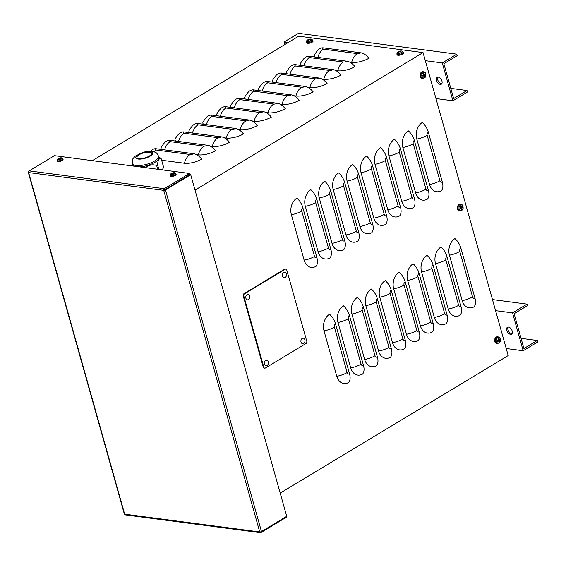 <?xml version="1.0" encoding="UTF-8"?>
<svg xmlns="http://www.w3.org/2000/svg" width="566" height="566" viewBox="0 0 566 566"><rect width="100%" height="100%" fill="white"/><g stroke="black" fill="none" stroke-linecap="round" stroke-linejoin="round"><path stroke-width="0.85" d="M316.061 266.296A12.565 9.212 -82.5 0 1 304.154 260.19L291.384 214.74A12.565 9.212 -82.5 0 1 296.895 198.128A12.565 7.379 58.9 0 1 302.845 207.665L316.896 257.657A12.565 7.379 -121.1 0 1 316.061 266.296M329.992 257.891A12.565 9.212 -82.5 0 1 318.092 251.785L305.315 206.335A12.565 9.212 -82.5 0 1 310.833 189.723A12.565 7.379 58.9 0 1 316.776 199.26L330.834 249.252A12.565 7.379 -121.1 0 1 329.992 257.891M343.93 249.486A12.565 9.212 -82.5 0 1 332.03 243.38L319.252 197.93A12.565 9.212 -82.5 0 1 324.771 181.318A12.565 7.379 58.9 0 1 330.714 190.855L344.765 240.84A12.565 7.379 -121.1 0 1 343.93 249.486M357.868 241.081A12.565 9.212 -82.5 0 1 345.96 234.975L333.19 189.525A12.565 9.212 -82.5 0 1 338.701 172.913A12.565 7.379 58.9 0 1 344.652 182.443L358.702 232.435A12.565 7.379 -121.1 0 1 357.868 241.081M371.798 232.676A12.565 9.212 -82.5 0 1 359.898 226.563L347.121 181.12A12.565 9.212 -82.5 0 1 352.639 164.501A12.565 7.379 58.9 0 1 358.582 174.038L372.64 224.03A12.565 7.379 -121.1 0 1 371.798 232.676M385.736 224.27A12.565 9.212 -82.5 0 1 373.836 218.158L361.058 172.715A12.565 9.212 -82.5 0 1 366.577 156.096A12.565 7.379 58.9 0 1 372.52 165.633L386.571 215.625A12.565 7.379 -121.1 0 1 385.736 224.27M399.674 215.858A12.565 9.212 -82.5 0 1 387.767 209.753L374.996 164.31A12.565 9.212 -82.5 0 1 380.508 147.691A12.565 7.379 58.9 0 1 386.458 157.228L400.509 207.22A12.565 7.379 -121.1 0 1 399.674 215.858M413.605 207.453A12.565 9.212 -82.5 0 1 401.704 201.347L388.927 155.898A12.565 9.212 -82.5 0 1 394.445 139.286A12.565 7.379 58.9 0 1 400.388 148.823L414.446 198.815A12.565 7.379 -121.1 0 1 413.605 207.453M427.542 199.048A12.565 9.212 -82.5 0 1 415.642 192.942L402.865 147.493A12.565 9.212 -82.5 0 1 408.383 130.88A12.565 7.379 58.9 0 1 414.326 140.418L428.377 190.409A12.565 7.379 -121.1 0 1 427.542 199.048M441.48 190.643A12.565 9.212 -82.5 0 1 429.573 184.537L416.802 139.087A12.565 9.212 -82.5 0 1 422.314 122.475A12.565 7.379 58.9 0 1 428.264 132.005L442.315 181.997A12.565 7.379 -121.1 0 1 441.48 190.643M348.698 382.418A12.565 9.212 -82.5 0 1 336.791 376.305L324.021 330.862A12.565 9.212 -82.5 0 1 329.539 314.243A12.565 7.379 58.9 0 1 335.482 323.78L349.533 373.772A12.565 7.379 -121.1 0 1 348.698 382.418M362.636 374.006A12.565 9.212 -82.5 0 1 350.729 367.9L337.959 322.457A12.565 9.212 -82.5 0 1 343.47 305.838A12.565 7.379 58.9 0 1 349.42 315.375L363.471 365.367A12.565 7.379 -121.1 0 1 362.636 374.006M376.567 365.601A12.565 9.212 -82.5 0 1 364.667 359.495L351.889 314.045A12.565 9.212 -82.5 0 1 357.408 297.433A12.565 7.379 58.9 0 1 363.351 306.97L377.402 356.962A12.565 7.379 -121.1 0 1 376.567 365.601M390.505 357.196A12.565 9.212 -82.5 0 1 378.597 351.09L365.827 305.64A12.565 9.212 -82.5 0 1 371.346 289.028A12.565 7.379 58.9 0 1 377.289 298.565L391.339 348.557A12.565 7.379 -121.1 0 1 390.505 357.196M404.442 348.79A12.565 9.212 -82.5 0 1 392.535 342.685L379.765 297.235A12.565 9.212 -82.5 0 1 385.276 280.623A12.565 7.379 58.9 0 1 391.226 290.153L405.277 340.145A12.565 7.379 -121.1 0 1 404.442 348.79M418.373 340.385A12.565 9.212 -82.5 0 1 406.473 334.273L393.695 288.83A12.565 9.212 -82.5 0 1 399.214 272.211A12.565 7.379 58.9 0 1 405.157 281.748L419.208 331.74A12.565 7.379 -121.1 0 1 418.373 340.385M432.311 331.98A12.565 9.212 -82.5 0 1 420.404 325.867L407.633 280.425A12.565 9.212 -82.5 0 1 413.152 263.806A12.565 7.379 58.9 0 1 419.095 273.343L433.146 323.335A12.565 7.379 -121.1 0 1 432.311 331.98M446.249 323.568A12.565 9.212 -82.5 0 1 434.341 317.462L421.571 272.02A12.565 9.212 -82.5 0 1 427.082 255.4A12.565 7.379 58.9 0 1 433.032 264.938L447.083 314.929A12.565 7.379 -121.1 0 1 446.249 323.568M460.179 315.163A12.565 9.212 -82.5 0 1 448.279 309.057L435.502 263.607A12.565 9.212 -82.5 0 1 441.02 246.995A12.565 7.379 58.9 0 1 446.963 256.532L461.014 306.524A12.565 7.379 -121.1 0 1 460.179 315.163M454.958 238.59A12.565 7.379 58.9 0 1 460.901 248.127L474.952 298.119A12.565 7.379 -121.1 0 1 474.117 306.758A12.565 9.212 -82.5 0 1 462.21 300.652L449.439 255.202A12.565 9.212 -82.5 0 1 454.958 238.59M184.474 163.256A12.565 9.212 -82.5 0 1 190.162 154.511A2.512 0.863 -15.7 0 0 193.6 153.683A12.565 7.379 -121.1 0 1 201.659 159.124A12.565 4.316 164.3 0 1 184.474 163.256L161.657 160.249M280.198 493.099L508.204 355.561L423.043 52.581L298.692 36.189L92.357 160.659M423.043 52.581L195.037 190.119M198.404 154.851A12.565 9.212 -82.5 0 1 204.1 146.106A2.512 0.863 -15.7 0 0 207.538 145.278A12.565 7.379 -121.1 0 1 215.596 150.712A12.565 4.316 164.3 0 1 198.404 154.851L196.374 154.582M161.826 149.495A12.565 4.316 164.3 0 1 161.246 147.259C163.659 143.396 165.548 141.295 166.935 140.962A12.565 7.379 58.9 0 1 170.232 140.361L207.538 145.278M212.342 146.445A12.565 9.212 -82.5 0 1 218.03 137.694A2.512 0.863 -15.7 0 0 221.469 136.873A12.565 7.379 -121.1 0 1 229.527 142.307A12.565 4.316 164.3 0 1 212.342 146.445L210.311 146.177M175.764 141.09A12.565 4.316 164.3 0 1 175.184 138.847C177.59 134.991 179.486 132.89 180.865 132.55A12.565 7.379 58.9 0 1 184.162 131.956L221.469 136.873M226.28 138.04A12.565 9.212 -82.5 0 1 231.968 129.289A2.512 0.863 -15.7 0 0 235.406 128.461A12.565 7.379 -121.1 0 1 243.465 133.901A12.565 4.316 164.3 0 1 226.28 138.04L224.242 137.771M189.702 132.685A12.565 4.316 164.3 0 1 189.122 130.442C191.527 126.579 193.423 124.485 194.803 124.145A12.565 7.379 58.9 0 1 198.1 123.544L235.406 128.461M240.21 129.635A12.565 9.212 -82.5 0 1 245.906 120.883A2.512 0.863 -15.7 0 0 249.344 120.056A12.565 7.379 -121.1 0 1 257.403 125.496A12.565 4.316 164.3 0 1 240.21 129.635L238.18 129.366M203.633 124.279A12.565 4.316 164.3 0 1 203.053 122.037C205.465 118.174 207.354 116.08 208.741 115.74A12.565 7.379 58.9 0 1 212.038 115.139L249.344 120.056M254.148 121.223A12.565 9.212 -82.5 0 1 259.836 112.478A2.512 0.863 -15.7 0 0 263.275 111.651A12.565 7.379 -121.1 0 1 271.333 117.091A12.565 4.316 164.3 0 1 254.148 121.223L252.118 120.961M217.57 115.867A12.565 4.316 164.3 0 1 216.99 113.632C219.396 109.769 221.292 107.674 222.671 107.335A12.565 7.379 58.9 0 1 225.968 106.733L263.275 111.651M268.086 112.818A12.565 9.212 -82.5 0 1 273.774 104.073A2.512 0.863 -15.7 0 0 277.213 103.245A12.565 7.379 -121.1 0 1 285.271 108.686A12.565 4.316 164.3 0 1 268.086 112.818L266.048 112.549M231.508 107.462A12.565 4.316 164.3 0 1 230.928 105.226C233.334 101.364 235.23 99.262 236.609 98.93A12.565 7.379 58.9 0 1 239.906 98.328L277.213 103.245M282.017 104.413A12.565 9.212 -82.5 0 1 287.712 95.668A2.512 0.863 -15.7 0 0 291.15 94.84A12.565 7.379 -121.1 0 1 299.209 100.274A12.565 4.316 164.3 0 1 282.017 104.413L279.986 104.144M245.439 99.057A12.565 4.316 164.3 0 1 244.859 96.821C247.271 92.958 249.16 90.857 250.547 90.525A12.565 7.379 58.9 0 1 253.844 89.923L291.15 94.84M295.954 96.008A12.565 9.212 -82.5 0 1 301.643 87.263A2.512 0.863 -15.7 0 0 305.081 86.435A12.565 7.379 -121.1 0 1 313.139 91.869A12.565 4.316 164.3 0 1 295.954 96.008L293.924 95.739M259.377 90.652A12.565 4.316 164.3 0 1 258.796 88.409C261.202 84.553 263.098 82.452 264.478 82.12A12.565 7.379 58.9 0 1 267.775 81.518L305.081 86.435M309.892 87.603A12.565 9.212 -82.5 0 1 315.58 78.851A2.512 0.863 -15.7 0 0 319.019 78.023A12.565 7.379 -121.1 0 1 327.077 83.464A12.565 4.316 164.3 0 1 309.892 87.603L307.854 87.334M273.314 82.247A12.565 4.316 164.3 0 1 272.734 80.004C275.14 76.148 277.036 74.047 278.415 73.707A12.565 7.379 58.9 0 1 281.712 73.106L319.019 78.023M323.823 79.198A12.565 9.212 -82.5 0 1 329.518 70.446A2.512 0.863 -15.7 0 0 332.957 69.618A12.565 7.379 -121.1 0 1 341.015 75.059A12.565 4.316 164.3 0 1 323.823 79.198L321.792 78.929M287.245 73.842A12.565 4.316 164.3 0 1 286.665 71.599C289.077 67.736 290.966 65.642 292.353 65.302A12.565 7.379 58.9 0 1 295.65 64.701L332.957 69.618M337.76 70.785A12.565 9.212 -82.5 0 1 343.449 62.041A2.512 0.863 -15.7 0 0 346.887 61.213A12.565 7.379 -121.1 0 1 354.946 66.654A12.565 4.316 164.3 0 1 337.76 70.785L335.73 70.524M301.183 65.43A12.565 4.316 164.3 0 1 300.603 63.194C303.008 59.331 304.904 57.237 306.284 56.897A12.565 7.379 58.9 0 1 309.581 56.296L346.887 61.213M351.698 62.38A12.565 9.212 -82.5 0 1 357.387 53.636A2.512 0.863 -15.7 0 0 360.825 52.808A12.565 7.379 -121.1 0 1 368.883 58.248A12.565 4.316 164.3 0 1 351.698 62.38L349.661 62.111M315.12 57.024A12.565 4.316 164.3 0 1 314.54 54.789C316.946 50.926 318.842 48.825 320.222 48.492A12.565 7.379 58.9 0 1 323.519 47.891L360.825 52.808M150.506 151.228L152.997 149.367A12.565 7.379 58.9 0 1 156.294 148.766L193.6 153.683M521.053 338.341L537.275 340.477L523.918 348.536L514.126 313.691L527.484 305.633L527.052 304.119L492.47 299.563M512.067 333.657A4.019 2.363 58.9 0 1 511.678 333.643A4.019 2.363 58.9 0 1 508.487 330.976A4.019 2.363 58.9 0 1 508.084 327.063M537.275 340.477L537.7 341.991L523.182 350.75L506.223 348.514M495.583 310.642L512.541 312.878L527.052 304.119M512.541 312.878L523.182 350.75M510.518 334.343A4.019 2.363 -121.1 0 0 511.572 334.152A4.019 2.363 -121.1 0 0 511.515 329.49A4.019 2.363 -121.1 0 0 507.419 327.268A4.019 2.363 -121.1 0 0 507.072 331.152A4.019 2.363 -121.1 0 0 510.518 334.343M450.798 88.381L467.014 90.525L453.663 98.576L443.864 63.732L457.222 55.68L456.797 54.166L298.523 33.309L284.012 42.061L288.073 42.599M441.805 83.704A4.019 2.363 58.9 0 1 441.416 83.69A4.019 2.363 58.9 0 1 438.226 81.016A4.019 2.363 58.9 0 1 437.829 77.103M467.014 90.525L467.438 92.039L452.927 100.79L435.969 98.555M425.321 60.682L442.279 62.918L456.797 54.166M442.279 62.918L452.927 100.79M440.256 84.391A4.019 2.363 -121.1 0 0 441.317 84.2A4.019 2.363 -121.1 0 0 441.261 79.537A4.019 2.363 -121.1 0 0 437.157 77.309A4.019 2.363 -121.1 0 0 436.81 81.193A4.019 2.363 -121.1 0 0 440.256 84.391M284.726 44.615L284.012 42.061M243.797 295.997A1.677 1.231 -82.5 0 1 244.533 293.782L285.179 269.26A1.677 1.231 -82.5 0 1 285.823 269.119A1.677 1.231 -82.5 0 1 286.764 270.074L306.779 341.277A1.677 1.231 -82.5 0 1 306.043 343.491L265.397 368.013A1.677 1.231 -82.5 0 1 264.754 368.155A1.677 1.231 -82.5 0 1 263.813 367.192L243.797 295.997L243.231 295.919A1.677 1.231 -82.5 0 1 243.967 293.704L284.613 269.19A1.677 1.231 -82.5 0 1 285.257 269.041L285.823 269.119M264.754 368.155L264.188 368.084A1.677 1.231 -82.5 0 1 263.247 367.122L243.231 295.919M164.6 189.843L163.73 190.367A1.259 0.432 -15.7 0 0 165.449 189.95L190.707 174.717L286.729 516.319L261.471 531.559A1.259 0.432 164.3 0 1 259.744 531.969A1.259 0.92 97.5 0 0 260.94 532.585L286.198 517.345L286.028 516.744M260.452 532.691L125.369 514.89A1.259 0.92 -82.5 0 1 124.661 514.169A1.259 0.432 164.3 0 1 124.322 513.978L28.3 172.375A1.259 0.432 -15.7 0 0 28.64 172.559A1.259 0.92 -82.5 0 1 29.191 170.897L54.449 155.664L189.539 173.465L164.281 188.704A1.259 0.92 97.5 0 0 163.73 190.367L28.64 172.559L124.661 514.169L259.744 531.969L163.73 190.367M189.539 173.465L189.858 174.604L164.6 189.836L189.858 174.604L190.707 174.717M28.59 171.965A1.259 0.432 -15.7 0 0 28.3 172.375M499.941 339.869A1.825 1.337 97.5 0 0 499.778 339.289A5.441 1.578 160.1 0 1 499.106 339.826L498.887 339.713A5.441 3.566 -122.6 0 0 498.384 338.574A1.825 1.337 97.5 0 0 497.938 338.836A5.441 2.802 60.2 0 1 498.441 339.982L498.335 340.293A5.441 1.457 161.9 0 1 497.295 340.789A1.825 1.337 97.5 0 0 497.457 341.369L497.457 341.369A5.441 2.271 -13.2 0 0 498.497 340.874L498.724 340.994A5.441 2.872 62.6 0 1 498.851 342.083A1.825 1.337 97.5 0 0 499.297 341.814A5.441 3.495 -125.2 0 0 499.17 340.725L499.269 340.407A5.441 2.151 -11.4 0 0 499.941 339.869L498.717 339.954A1.146 0.835 -82.5 0 0 498.703 339.855M498.795 341.432L499.297 341.814M498.384 338.574L498.002 338.963M497.606 337.768A2.788 2.045 -82.5 0 1 500.337 340.541A2.788 2.045 -82.5 0 1 496.99 342.557A2.788 2.045 -82.5 0 1 497.606 337.768M499.106 339.826L498.321 339.671M497.592 340.661L498.724 340.994M497.365 343.505L496.729 343.456A3.354 2.455 -82.5 0 1 494.642 339.805A3.354 2.455 -82.5 0 1 497.606 336.82L498.229 336.933A3.318 2.434 97.5 0 0 496.863 337.209A3.318 2.434 97.5 0 0 495.271 340.824A3.318 2.434 97.5 0 0 497.365 343.505C499.509 342.982 500.507 342.02 500.372 340.619C500.436 338.277 499.721 337.046 498.229 336.933M498.313 341.156L498.115 340.131L498.717 339.954M497.337 340.598L497.705 340.789M462.684 207.312A1.825 1.337 97.5 0 0 462.521 206.739A5.441 1.578 160.1 0 1 461.849 207.276L461.623 207.163A5.441 3.566 -122.6 0 0 461.127 206.017A1.825 1.337 97.5 0 0 460.682 206.286A5.441 2.802 60.2 0 1 461.184 207.432L461.078 207.743A5.441 1.457 161.9 0 1 460.031 208.238A1.825 1.337 97.5 0 0 460.193 208.812L460.193 208.812A5.441 2.271 -13.2 0 0 461.24 208.323L461.467 208.437A5.441 2.872 62.6 0 1 461.594 209.533A1.825 1.337 97.5 0 0 462.033 209.264A5.441 3.495 -125.2 0 0 461.906 208.168L462.012 207.856A5.441 2.151 -11.4 0 0 462.684 207.312L461.46 207.404A1.146 0.835 -82.5 0 0 461.439 207.298M461.538 208.882L462.033 209.264M461.127 206.017L460.745 206.413M460.342 205.217A2.788 2.045 -82.5 0 1 463.08 207.984A2.788 2.045 -82.5 0 1 459.733 210.007A2.788 2.045 -82.5 0 1 460.342 205.217M461.849 207.276L461.064 207.121M460.328 208.104L461.467 208.437M460.101 210.955L459.472 210.906A3.354 2.455 -82.5 0 1 457.385 207.248A3.354 2.455 -82.5 0 1 460.349 204.262L460.972 204.383A3.318 2.434 97.5 0 0 459.606 204.651A3.318 2.434 97.5 0 0 458.014 208.274A3.318 2.434 97.5 0 0 460.101 210.955C462.245 210.432 463.25 209.462 463.115 208.069C463.179 205.727 462.464 204.496 460.972 204.383M461.057 208.606L460.858 207.573L461.46 207.404M460.08 208.047L460.448 208.231M425.427 74.762A1.825 1.337 97.5 0 0 425.264 74.181A5.441 1.578 160.1 0 1 424.592 74.726L424.366 74.606A5.441 3.566 -122.6 0 0 423.863 73.467A1.825 1.337 97.5 0 0 423.425 73.736A5.441 2.802 60.2 0 1 423.92 74.875L423.821 75.193A5.441 1.457 161.9 0 1 422.774 75.681A1.825 1.337 97.5 0 0 422.936 76.261L422.936 76.261A5.441 2.271 -13.2 0 0 423.984 75.773L424.203 75.886A5.441 2.872 62.6 0 1 424.337 76.976A1.825 1.337 97.5 0 0 424.776 76.714A5.441 3.495 -125.2 0 0 424.649 75.618L424.755 75.306A5.441 2.151 -11.4 0 0 425.427 74.762L424.196 74.846A1.146 0.835 -82.5 0 0 424.182 74.747M424.281 76.325L424.776 76.714M423.863 73.467L423.481 73.856M423.085 72.66A2.788 2.045 -82.5 0 1 425.823 75.434A2.788 2.045 -82.5 0 1 422.477 77.45A2.788 2.045 -82.5 0 1 423.085 72.66M424.592 74.726L423.807 74.571M423.071 75.554L424.203 75.886M422.844 78.405L422.215 78.349A3.354 2.455 -82.5 0 1 420.128 74.698A3.354 2.455 -82.5 0 1 423.085 71.712L423.715 71.825A3.318 2.434 97.5 0 0 422.342 72.101A3.318 2.434 97.5 0 0 420.75 75.717A3.318 2.434 97.5 0 0 422.844 78.405C424.988 77.875 425.993 76.912 425.851 75.519C425.922 73.17 425.208 71.946 423.715 71.825M423.8 76.056L423.432 75.533L424.196 74.846M422.823 75.49L423.184 75.681M171.944 173.168A1.634 0.559 -15.7 0 0 171.498 173.437A5.023 2.986 51.6 0 1 172.213 173.302L172.206 173.408A5.023 3.955 92.8 0 0 171.477 174.087A1.634 0.559 -15.7 0 0 171.915 174.144A5.023 3.346 -78.8 0 1 172.595 173.458L172.878 173.387A5.023 2.611 55 0 1 173.663 173.72A1.634 0.559 -15.7 0 0 174.109 173.451L174.109 173.451A5.023 3.29 -116.9 0 0 173.274 173.146L173.281 173.047A5.023 3.658 -74.1 0 1 174.13 172.8A1.634 0.559 -15.7 0 0 173.691 172.743A5.023 3.651 88.9 0 0 172.892 172.998L172.609 173.062A5.023 2.908 -114.1 0 0 171.944 173.168L172.099 173.309M173.72 172.743A2.377 0.814 164.3 0 1 174.413 172.729A2.377 0.814 164.3 0 1 174.554 173.911A2.377 0.814 164.3 0 1 171.243 174.731A2.377 0.814 164.3 0 1 171.059 173.67A2.377 0.814 164.3 0 1 171.661 173.323M174.413 172.729L174.413 172.729A5.03 5.03 0 0 0 171.059 173.67L170.302 175.283A2.908 0.998 -15.7 0 0 171.095 175.722A2.908 0.998 -15.7 0 0 174.307 175.142A2.908 0.998 -15.7 0 0 175.899 173.705L174.413 172.729M172.213 173.302L172.312 173.712M173.366 173.571L173.281 173.047M175.899 173.705L176.111 174.363A2.929 1.005 164.3 0 1 173.564 176.139A2.929 1.005 164.3 0 1 170.465 175.948L170.302 175.283M58.899 158.268A1.634 0.559 -15.7 0 0 58.454 158.537A5.023 2.986 51.6 0 1 59.168 158.402L59.161 158.508A5.023 3.955 92.8 0 0 58.432 159.188A1.634 0.559 -15.7 0 0 58.871 159.244A5.023 3.346 -78.8 0 1 59.55 158.558L59.833 158.487A5.023 2.611 55 0 1 60.619 158.82A1.634 0.559 -15.7 0 0 61.064 158.551L61.064 158.551A5.023 3.29 -116.9 0 0 60.229 158.247L60.237 158.147A5.023 3.658 -74.1 0 1 61.086 157.9A1.634 0.559 -15.7 0 0 60.647 157.843A5.023 3.651 88.9 0 0 59.847 158.098L59.564 158.162A5.023 2.908 -114.1 0 0 58.899 158.268L59.055 158.409M60.675 157.843A2.377 0.814 164.3 0 1 61.369 157.829A2.377 0.814 164.3 0 1 61.51 159.011A2.377 0.814 164.3 0 1 58.199 159.831A2.377 0.814 164.3 0 1 58.015 158.77A2.377 0.814 164.3 0 1 58.616 158.423M61.369 157.829L61.369 157.829A5.03 5.03 0 0 0 58.015 158.77L57.258 160.383A2.908 0.998 -15.7 0 0 58.05 160.822A2.908 0.998 -15.7 0 0 61.262 160.242A2.908 0.998 -15.7 0 0 62.854 158.805L61.369 157.829M59.168 158.402L59.267 158.813M60.321 158.671L60.237 158.147M62.854 158.805L63.067 159.463A2.929 1.005 164.3 0 1 60.52 161.239A2.929 1.005 164.3 0 1 57.421 161.048L57.258 160.383M308.272 39.57A1.825 0.63 -15.7 0 0 307.826 39.839A5.441 3.113 52.7 0 1 308.597 39.698L308.59 39.818A5.441 4.188 91.5 0 0 307.805 40.589A1.825 0.63 -15.7 0 0 308.244 40.646A5.441 3.736 -77.4 0 1 309.022 39.875L309.347 39.797A5.441 2.957 54 0 1 310.26 40.158A1.825 0.63 -15.7 0 0 310.699 39.889L310.699 39.889A5.441 3.438 -116 0 0 309.793 39.528L309.793 39.408A5.441 3.863 -75.7 0 1 310.72 39.139A1.825 0.63 -15.7 0 0 310.288 39.082A5.441 4.061 90 0 0 309.361 39.351L309.036 39.429A5.441 3.283 -114.9 0 0 308.272 39.57L308.428 39.705M307.451 41.438A2.788 0.955 164.3 0 1 307.105 40.306L306.411 41.969A3.318 1.139 -15.7 0 0 307.317 42.471A3.318 1.139 -15.7 0 0 310.982 41.813A3.318 1.139 -15.7 0 0 312.8 40.172L311.335 39.111A2.788 0.955 164.3 0 1 311.25 40.526A2.788 0.955 164.3 0 1 307.451 41.438M308.597 39.698L308.703 40.151M309.885 39.981L309.793 39.408M312.8 40.172L313.069 41.007A3.354 1.153 164.3 0 1 310.154 43.037A3.354 1.153 164.3 0 1 306.616 42.818L306.411 41.969M398.705 51.492A1.825 0.63 -15.7 0 0 398.266 51.761A5.441 3.113 52.7 0 1 399.03 51.619L399.03 51.739A5.441 4.188 91.5 0 0 398.245 52.511A1.825 0.63 -15.7 0 0 398.676 52.56A5.441 3.736 -77.4 0 1 399.462 51.796L399.787 51.718A5.441 2.957 54 0 1 400.693 52.072A1.825 0.63 -15.7 0 0 401.138 51.81L401.138 51.81A5.441 3.438 -116 0 0 400.226 51.449L400.233 51.329A5.441 3.863 -75.7 0 1 401.16 51.06A1.825 0.63 -15.7 0 0 400.721 51.004A5.441 4.061 90 0 0 399.801 51.273L399.476 51.35A5.441 3.283 -114.9 0 0 398.705 51.492L398.86 51.626M397.891 53.36A2.788 0.955 164.3 0 1 397.537 52.221L396.844 53.89A3.318 1.139 -15.7 0 0 397.749 54.393A3.318 1.139 -15.7 0 0 401.414 53.735A3.318 1.139 -15.7 0 0 403.233 52.093L401.775 51.032A2.788 0.955 164.3 0 1 401.683 52.447A2.788 0.955 164.3 0 1 397.891 53.36M399.03 51.619L399.143 52.072M400.325 51.902L400.233 51.329M403.233 52.093L403.501 52.928A3.354 1.153 164.3 0 1 400.594 54.959A3.354 1.153 164.3 0 1 397.049 54.739L396.844 53.89M264.435 364.164A2.788 2.045 -82.5 0 1 265.61 360.514A2.788 2.045 -82.5 0 1 268.256 361.695A3.523 3.523 0 0 1 267.852 364.745A2.788 2.045 -82.5 0 1 264.435 364.164M282.491 276.201A2.788 2.045 -82.5 0 1 283.665 272.55A2.788 2.045 -82.5 0 1 286.311 273.732A3.523 3.523 0 0 1 285.915 276.781A2.788 2.045 -82.5 0 1 282.491 276.201M301.02 342.097A2.788 2.045 -82.5 0 1 302.187 338.447A2.788 2.045 -82.5 0 1 304.833 339.628A3.523 3.523 0 0 1 304.437 342.678A2.788 2.045 -82.5 0 1 301.02 342.097M245.913 298.261A2.788 2.045 -82.5 0 1 247.087 294.61A2.788 2.045 -82.5 0 1 249.733 295.799A3.523 3.523 0 0 1 249.33 298.848A2.788 2.045 -82.5 0 1 245.913 298.261M158.855 169.425L157.525 164.706A15.586 5.356 164.3 0 1 156.584 165.279L157.709 169.269M145.313 167.635L149.233 165.35L152.94 164.784L156.584 165.279M132.571 164.175L132.111 165.902M162.152 169.857L163.68 167.465L161.26 158.862A15.586 5.356 164.3 0 0 160.935 158.473L158.699 156.824M157.525 164.706C157.964 159.888 159.209 157.935 161.26 158.862M149.311 156.075A7.542 2.589 164.3 0 1 141.712 158.544A7.542 2.589 164.3 0 1 136.951 157.454A7.542 2.589 164.3 0 1 139.102 154.759A7.542 2.589 164.3 0 1 146.707 152.282A7.542 2.589 164.3 0 1 151.469 153.372A7.542 2.589 164.3 0 1 149.311 156.075M158.508 156.138C156.216 151.921 156.336 152.587 152.084 151.341C150.662 150.938 147.733 151.242 143.29 152.254L135.345 156.06C132.423 159.279 132.126 158.664 132.373 163.482A13.57 4.662 -15.7 0 0 136.066 165.484A13.57 4.662 -15.7 0 0 148.709 163.68A13.57 4.662 -15.7 0 0 158.508 156.138L158.869 157.426A13.57 4.662 164.3 0 1 149.07 164.968A13.57 4.662 164.3 0 1 139.519 166.871M134.114 166.163A13.57 4.662 164.3 0 1 132.741 164.77L132.373 163.482M304.154 260.19A12.565 4.316 -15.7 0 0 314.512 256.433A2.512 1.84 97.5 0 0 316.896 257.657M318.092 251.785A12.565 4.316 -15.7 0 0 328.45 248.028A2.512 1.84 97.5 0 0 330.834 249.252M332.03 243.38A12.565 4.316 -15.7 0 0 342.388 239.623A2.512 1.84 97.5 0 0 344.765 240.84M345.96 234.975A12.565 4.316 -15.7 0 0 356.318 231.218A2.512 1.84 97.5 0 0 358.702 232.435M359.898 226.563A12.565 4.316 -15.7 0 0 370.256 222.813A2.512 1.84 97.5 0 0 372.64 224.03M373.836 218.158A12.565 4.316 -15.7 0 0 384.194 214.401A2.512 1.84 97.5 0 0 386.571 215.625M387.767 209.753A12.565 4.316 -15.7 0 0 398.124 205.996A2.512 1.84 97.5 0 0 400.509 207.22M401.704 201.347A12.565 4.316 -15.7 0 0 412.062 197.591A2.512 1.84 97.5 0 0 414.446 198.815M415.642 192.942A12.565 4.316 -15.7 0 0 426 189.185A2.512 1.84 97.5 0 0 428.377 190.409M429.573 184.537A12.565 4.316 -15.7 0 0 439.931 180.78A2.512 1.84 97.5 0 0 442.315 181.997M336.791 376.305A12.565 4.316 -15.7 0 0 347.156 372.548A2.512 1.84 97.5 0 0 349.533 373.772M350.729 367.9A12.565 4.316 -15.7 0 0 361.087 364.143A2.512 1.84 97.5 0 0 363.471 365.367M364.667 359.495A12.565 4.316 -15.7 0 0 375.025 355.738A2.512 1.84 97.5 0 0 377.402 356.962M378.597 351.09A12.565 4.316 -15.7 0 0 388.962 347.333A2.512 1.84 97.5 0 0 391.339 348.557M392.535 342.685A12.565 4.316 -15.7 0 0 402.893 338.928A2.512 1.84 97.5 0 0 405.277 340.145M406.473 334.273A12.565 4.316 -15.7 0 0 416.831 330.523A2.512 1.84 97.5 0 0 419.208 331.74M420.404 325.867A12.565 4.316 -15.7 0 0 430.768 322.111A2.512 1.84 97.5 0 0 433.146 323.335M434.341 317.462A12.565 4.316 -15.7 0 0 444.699 313.705A2.512 1.84 97.5 0 0 447.083 314.929M448.279 309.057A12.565 4.316 -15.7 0 0 458.637 305.3A2.512 1.84 97.5 0 0 461.014 306.524M314.512 256.433L301.742 210.991A2.512 1.84 -82.5 0 1 302.845 207.665M301.742 210.991A12.565 4.316 164.3 0 1 291.384 214.74M328.45 248.028L315.672 202.578A2.512 1.84 -82.5 0 1 316.776 199.26M315.672 202.578A12.565 4.316 164.3 0 1 305.315 206.335M342.388 239.623L329.61 194.173A2.512 1.84 -82.5 0 1 330.714 190.855M329.61 194.173A12.565 4.316 164.3 0 1 319.252 197.93M356.318 231.218L343.548 185.768A2.512 1.84 -82.5 0 1 344.652 182.443M343.548 185.768A12.565 4.316 164.3 0 1 333.19 189.525M370.256 222.813L357.479 177.363A2.512 1.84 -82.5 0 1 358.582 174.038M357.479 177.363A12.565 4.316 164.3 0 1 347.121 181.12M384.194 214.401L371.416 168.958A2.512 1.84 -82.5 0 1 372.52 165.633M371.416 168.958A12.565 4.316 164.3 0 1 361.058 172.715M398.124 205.996L385.354 160.553A2.512 1.84 -82.5 0 1 386.458 157.228M385.354 160.553A12.565 4.316 164.3 0 1 374.996 164.31M412.062 197.591L399.285 152.141A2.512 1.84 -82.5 0 1 400.388 148.823M399.285 152.141A12.565 4.316 164.3 0 1 388.927 155.898M426 189.185L413.222 143.736A2.512 1.84 -82.5 0 1 414.326 140.418M413.222 143.736A12.565 4.316 164.3 0 1 402.865 147.493M439.931 180.78L427.16 135.331A2.512 1.84 -82.5 0 1 428.264 132.005M427.16 135.331A12.565 4.316 164.3 0 1 416.802 139.087M347.156 372.548L334.379 327.106A2.512 1.84 -82.5 0 1 335.482 323.78M334.379 327.106A12.565 4.316 164.3 0 1 324.021 330.862M361.087 364.143L348.316 318.7A2.512 1.84 -82.5 0 1 349.42 315.375M348.316 318.7A12.565 4.316 164.3 0 1 337.959 322.457M375.025 355.738L362.247 310.288A2.512 1.84 -82.5 0 1 363.351 306.97M362.247 310.288A12.565 4.316 164.3 0 1 351.889 314.045M388.962 347.333L376.185 301.883A2.512 1.84 -82.5 0 1 377.289 298.565M376.185 301.883A12.565 4.316 164.3 0 1 365.827 305.64M402.893 338.928L390.123 293.478A2.512 1.84 -82.5 0 1 391.226 290.153M390.123 293.478A12.565 4.316 164.3 0 1 379.765 297.235M416.831 330.523L404.053 285.073A2.512 1.84 -82.5 0 1 405.157 281.748M404.053 285.073A12.565 4.316 164.3 0 1 393.695 288.83M430.768 322.111L417.991 276.668A2.512 1.84 -82.5 0 1 419.095 273.343M417.991 276.668A12.565 4.316 164.3 0 1 407.633 280.425M444.699 313.705L431.929 268.263A2.512 1.84 -82.5 0 1 433.032 264.938M431.929 268.263A12.565 4.316 164.3 0 1 421.571 272.02M458.637 305.3L445.859 259.858A2.512 1.84 -82.5 0 1 446.963 256.532M445.859 259.858A12.565 4.316 164.3 0 1 435.502 263.607M462.21 300.652A12.565 4.316 -15.7 0 0 472.575 296.895A2.512 1.84 97.5 0 0 474.952 298.119M472.575 296.895L459.797 251.445A2.512 1.84 -82.5 0 1 460.901 248.127M459.797 251.445A12.565 4.316 164.3 0 1 449.439 255.202M190.162 154.511L156.251 150.04A2.512 0.863 164.3 0 1 156.294 148.766M156.251 150.04A12.565 9.212 97.5 0 0 154.094 151.794M204.1 146.106L170.182 141.634A2.512 0.863 164.3 0 1 170.232 140.361M170.182 141.634A12.565 9.212 97.5 0 0 164.614 149.863M218.03 137.694L184.12 133.229A2.512 0.863 164.3 0 1 184.162 131.956M184.12 133.229A12.565 9.212 97.5 0 0 178.552 141.458M231.968 129.289L198.058 124.824A2.512 0.863 164.3 0 1 198.1 123.544M198.058 124.824A12.565 9.212 97.5 0 0 192.482 133.052M245.906 120.883L211.988 116.412A2.512 0.863 164.3 0 1 212.038 115.139M211.988 116.412A12.565 9.212 97.5 0 0 206.42 124.64M259.836 112.478L225.926 108.007A2.512 0.863 164.3 0 1 225.968 106.733M225.926 108.007A12.565 9.212 97.5 0 0 220.358 116.235M273.774 104.073L239.864 99.602A2.512 0.863 164.3 0 1 239.906 98.328M239.864 99.602A12.565 9.212 97.5 0 0 234.289 107.83M287.712 95.668L253.794 91.197A2.512 0.863 164.3 0 1 253.844 89.923M253.794 91.197A12.565 9.212 97.5 0 0 248.226 99.425M301.643 87.263L267.732 82.792A2.512 0.863 164.3 0 1 267.775 81.518M267.732 82.792A12.565 9.212 97.5 0 0 262.164 91.02M315.58 78.851L281.67 74.387A2.512 0.863 164.3 0 1 281.712 73.106M281.67 74.387A12.565 9.212 97.5 0 0 276.095 82.615M329.518 70.446L295.601 65.974A2.512 0.863 164.3 0 1 295.65 64.701M295.601 65.974A12.565 9.212 97.5 0 0 290.033 74.203M343.449 62.041L309.538 57.569A2.512 0.863 164.3 0 1 309.581 56.296M309.538 57.569A12.565 9.212 97.5 0 0 303.97 65.797M357.387 53.636L323.476 49.164A2.512 0.863 164.3 0 1 323.519 47.891M323.476 49.164A12.565 9.212 97.5 0 0 317.901 57.392M243.967 293.704L244.533 293.782M284.613 269.19L285.179 269.26M263.247 367.122L263.813 367.192M165.449 189.95L261.471 531.559M29.191 170.897L164.281 188.704M497.373 340.732L497.528 341.284A1.656 1.21 -82.5 0 1 497.373 340.753M499.198 341.659A1.656 1.21 -82.5 0 1 498.844 341.892M499.644 339.416A1.656 1.21 -82.5 0 1 499.771 339.925M497.995 338.942A1.656 1.21 -82.5 0 1 498.108 338.857A1.656 1.21 -82.5 0 1 498.377 338.723M499.17 340.725L497.946 340.64M499.269 340.407L498.427 340.201M498.964 339.826L498.377 339.819M460.264 208.727A1.656 1.21 -82.5 0 1 460.116 208.203M461.941 209.109A1.656 1.21 -82.5 0 1 461.587 209.335M462.38 206.866A1.656 1.21 -82.5 0 1 462.514 207.368M460.731 206.392A1.656 1.21 -82.5 0 1 460.851 206.3A1.656 1.21 -82.5 0 1 461.113 206.173M461.906 208.168L460.689 208.083M462.012 207.856L461.17 207.651M461.7 207.276L461.12 207.262M423.007 76.177A1.656 1.21 -82.5 0 1 422.852 75.646M424.684 76.552A1.656 1.21 -82.5 0 1 424.323 76.785M425.123 74.309A1.656 1.21 -82.5 0 1 425.257 74.818M423.474 73.835A1.656 1.21 -82.5 0 1 423.587 73.75A1.656 1.21 -82.5 0 1 423.856 73.622M424.649 75.618L423.432 75.533M424.755 75.306L423.906 75.101M424.443 74.719L423.863 74.712M172.892 172.998L173.047 173.444M59.847 158.098L60.003 158.544M309.361 39.351L309.531 39.853M309.036 39.429L309.114 39.825M399.801 51.273L399.971 51.775M399.476 51.35L399.554 51.747M138.189 159.06A8.716 2.993 -15.7 0 0 150.103 156.181A8.716 2.993 -15.7 0 0 150.223 151.773A8.716 2.993 -15.7 0 0 138.309 154.652A8.716 2.993 -15.7 0 0 138.189 159.06M499.035 339.855L498.391 339.855M498.611 340.859L497.691 340.612M460.271 208.734L460.116 208.175M461.778 207.298L461.134 207.298M461.354 208.302L460.427 208.062M423.014 76.184L422.859 75.625M424.521 74.747L423.87 74.747M424.097 75.752L423.17 75.504M174.031 173.451L173.599 173.712M171.986 174.102L171.583 174.052M173.217 173.111L173.295 173.543M60.987 158.551L60.555 158.813M58.942 159.202L58.539 159.152M60.166 158.211L60.251 158.643M310.621 39.889L310.196 40.144M308.314 40.603L307.911 40.554M311.335 39.111A5.448 5.448 0 0 0 307.105 40.306M309.722 39.486L309.807 39.953M401.053 51.81L400.629 52.065M398.747 52.525L398.344 52.475M401.775 51.032A5.448 5.448 0 0 0 397.537 52.221M399.094 51.64L399.228 51.994M400.162 51.4L400.247 51.874"/></g></svg>
